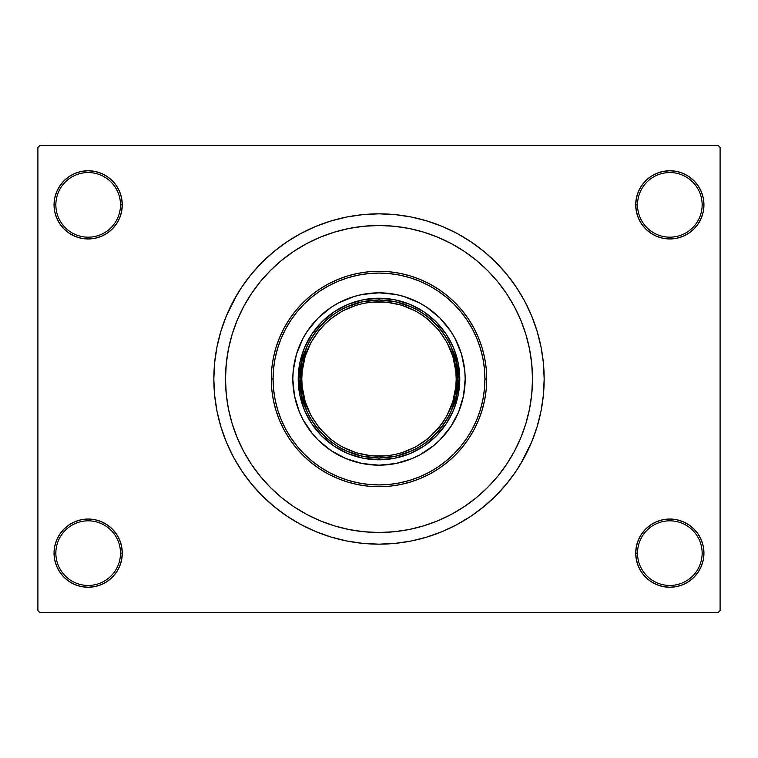 <?xml version="1.0" encoding="UTF-8"?>
<svg xmlns="http://www.w3.org/2000/svg" width="758" height="758" viewBox="0 0 758 758"><rect width="100%" height="100%" fill="white"/><g stroke="black" fill="none" stroke-linecap="round" stroke-linejoin="round"><path stroke-width="1.14" d="M635.725 553.141L637.516 553.141A32.319 32.319 0 0 0 669.835 585.451A32.319 32.319 0 0 0 702.145 553.141A32.319 32.319 0 0 0 669.835 520.822A32.319 32.319 0 0 0 637.516 553.141L635.725 553.141A34.11 34.11 0 0 1 669.835 519.031A34.11 34.11 0 0 1 703.945 553.141L702.145 553.141A32.319 32.319 0 0 1 669.835 585.451A32.319 32.319 0 0 1 637.516 553.141A32.319 32.319 0 0 1 669.835 520.822A32.319 32.319 0 0 1 702.145 553.141L703.945 553.141L703.291 546.49L701.349 540.084L698.194 534.191L693.949 529.018L688.785 524.782L682.882 521.627L676.487 519.685L669.835 519.031L663.174 519.685L656.779 521.627L650.885 524.782L645.712 529.018L641.467 534.191L638.321 540.084L636.379 546.49L635.725 553.141L636.379 559.792L638.321 566.198L641.467 572.091L645.712 577.264L650.885 581.5L656.779 584.655L663.174 586.597L669.835 587.251L676.487 586.597L682.882 584.655L688.785 581.5L693.949 577.264L698.194 572.091L701.349 566.198L703.291 559.792L703.945 553.141A34.11 34.11 0 0 1 669.835 587.251A34.11 34.11 0 0 1 635.725 553.141L636.379 559.792M120.484 553.141A32.319 32.319 0 0 0 88.165 520.822A32.319 32.319 0 0 0 55.855 553.141L54.055 553.141A34.11 34.11 0 0 1 88.165 519.031A34.11 34.11 0 0 1 122.275 553.141L120.484 553.141A32.319 32.319 0 0 1 88.165 585.451A32.319 32.319 0 0 1 55.855 553.141A32.319 32.319 0 0 1 88.165 520.822A32.319 32.319 0 0 1 120.484 553.141L122.275 553.141L121.621 546.49L119.679 540.084L116.533 534.191L112.288 529.018L107.115 524.782L101.221 521.627L94.826 519.685L88.165 519.031L81.513 519.685L75.118 521.627L69.215 524.782L64.051 529.018L59.806 534.191L56.651 540.084L54.709 546.49L54.055 553.141L54.709 559.792L56.651 566.198L59.806 572.091L64.051 577.264L69.215 581.5L75.118 584.655L81.513 586.597L88.165 587.251L94.826 586.597L101.221 584.655L107.115 581.5L112.288 577.264L116.533 572.091L119.679 566.198L121.621 559.792L122.275 553.141A34.11 34.11 0 0 1 88.165 587.251A34.11 34.11 0 0 1 54.055 553.141L55.855 553.141A32.319 32.319 0 0 0 88.165 585.451A32.319 32.319 0 0 0 120.484 553.141M122.275 204.859A34.11 34.11 0 0 1 88.165 238.969A34.11 34.11 0 0 1 54.055 204.859L55.855 204.859A32.319 32.319 0 0 0 88.165 237.178A32.319 32.319 0 0 0 120.484 204.859A32.319 32.319 0 0 0 88.165 172.549A32.319 32.319 0 0 0 55.855 204.859L54.055 204.859A34.11 34.11 0 0 1 88.165 170.749A34.11 34.11 0 0 1 122.275 204.859L120.484 204.859A32.319 32.319 0 0 1 88.165 237.178A32.319 32.319 0 0 1 55.855 204.859A32.319 32.319 0 0 1 88.165 172.549A32.319 32.319 0 0 1 120.484 204.859L122.275 204.859L121.621 198.208L119.679 191.802L116.533 185.909L112.288 180.736L107.115 176.5L101.221 173.345L94.826 171.403L88.165 170.749L81.513 171.403L75.118 173.345L69.215 176.5L64.051 180.736L59.806 185.909L56.651 191.802L54.709 198.208L54.055 204.859L54.709 211.51L56.651 217.916L59.806 223.809L64.051 228.982L69.215 233.218L75.118 236.373L81.513 238.315L88.165 238.969L94.826 238.315L101.221 236.373L107.115 233.218L112.288 228.982L116.533 223.809L119.679 217.916L121.621 211.51L122.275 204.859L121.621 198.208M702.145 204.859A32.319 32.319 0 0 0 669.835 172.549A32.319 32.319 0 0 0 637.516 204.859L635.725 204.859A34.11 34.11 0 0 1 669.835 170.749A34.11 34.11 0 0 1 703.945 204.859L702.145 204.859A32.319 32.319 0 0 1 669.835 237.178A32.319 32.319 0 0 1 637.516 204.859A32.319 32.319 0 0 1 669.835 172.549A32.319 32.319 0 0 1 702.145 204.859L703.945 204.859L703.291 198.208L701.349 191.802L698.194 185.909L693.949 180.736L688.785 176.5L682.882 173.345L676.487 171.403L669.835 170.749L663.174 171.403L656.779 173.345L650.885 176.5L645.712 180.736L641.467 185.909L638.321 191.802L636.379 198.208L635.725 204.859L636.379 211.51L638.321 217.916L641.467 223.809L645.712 228.982L650.885 233.218L656.779 236.373L663.174 238.315L669.835 238.969L676.487 238.315L682.882 236.373L688.785 233.218L693.949 228.982L698.194 223.809L701.349 217.916L703.291 211.51L703.945 204.859A34.11 34.11 0 0 1 669.835 238.969A34.11 34.11 0 0 1 635.725 204.859L637.516 204.859A32.319 32.319 0 0 0 669.835 237.178A32.319 32.319 0 0 0 702.145 204.859M225.505 379A153.495 153.495 0 0 1 379 225.505A153.495 153.495 0 0 1 532.495 379L531.756 394.046L529.548 408.941L525.881 423.561L520.812 437.736L514.369 451.361L506.628 464.275L497.655 476.375L487.536 487.536L476.375 497.655L464.275 506.628L451.361 514.369L437.736 520.812L423.561 525.881L408.941 529.548L394.046 531.756L379 532.495L363.954 531.756L349.059 529.548L334.439 525.881L320.264 520.812L306.639 514.369L293.725 506.628L281.625 497.655L270.464 487.536L260.345 476.375L251.372 464.275L243.631 451.361L237.188 437.736L232.119 423.561L228.452 408.941L226.244 394.046L225.505 379L226.244 363.954L228.452 349.059L232.119 334.439L237.188 320.264L243.631 306.639L251.372 293.725L260.345 281.625L270.464 270.464L281.625 260.345L293.725 251.372L306.639 243.631L320.264 237.188L334.439 232.119L349.059 228.452L363.954 226.244L379 225.505L394.046 226.244L408.941 228.452L423.561 232.119L437.736 237.188L451.361 243.631L464.275 251.372L476.375 260.345L487.536 270.464L497.655 281.625L506.628 293.725L514.369 306.639L520.812 320.264L525.881 334.439L529.548 349.059L531.756 363.954L532.495 379A153.495 153.495 0 0 1 379 532.495A153.495 153.495 0 0 1 225.505 379A153.495 153.495 0 0 1 379 225.505A153.495 153.495 0 0 1 532.495 379A153.495 153.495 0 0 1 379 532.495A153.495 153.495 0 0 1 225.505 379L226.244 394.046L228.452 408.941L232.119 423.561L237.188 437.736L243.631 451.361L251.372 464.275L260.345 476.375L270.464 487.536L281.625 497.655L293.725 506.628L306.639 514.369L320.264 520.812L334.439 525.881L349.059 529.548L363.954 531.756L379 532.495L394.046 531.756L408.941 529.548L423.561 525.881L437.736 520.812L451.361 514.369L464.275 506.628L476.375 497.655L487.536 487.536L497.655 476.375L506.628 464.275L514.369 451.361L520.812 437.736L525.881 423.561L529.548 408.941L531.756 394.046L532.495 379L531.756 363.954L529.548 349.059L525.881 334.439L520.812 320.264L514.369 306.639L506.628 293.725L497.655 281.625L487.536 270.464L476.375 260.345L464.275 251.372L451.361 243.631L437.736 237.188L423.561 232.119L408.941 228.452L394.046 226.244L379 225.505L363.954 226.244L349.059 228.452L334.439 232.119L320.264 237.188L306.639 243.631L293.725 251.372L281.625 260.345L270.464 270.464L260.345 281.625L251.372 293.725L243.631 306.639L237.188 320.264L232.119 334.439L228.452 349.059L226.244 363.954L225.505 379M520.67 463.915L531.595 442.208L537.052 426.944L540.994 411.224L543.372 395.193L544.168 379A165.168 165.168 0 0 1 379 544.168A165.168 165.168 0 0 1 213.832 379A165.168 165.168 0 0 1 379 213.832A165.168 165.168 0 0 1 544.168 379L543.372 362.807L540.994 346.776L537.052 331.056L531.595 315.792L524.659 301.144L519.258 291.783M718.309 612.388L39.691 612.388L37.9 610.588L37.9 147.412L39.691 145.612L718.309 145.612L39.691 145.612L37.9 147.412L37.9 610.588L39.691 612.388L718.309 612.388L720.1 610.588L720.1 147.412L720.1 610.588L718.309 612.388M718.309 145.612L720.1 147.412L718.309 145.612M237.33 294.085L226.405 315.792L220.948 331.056L217.006 346.776L214.628 362.807L213.832 379L214.628 395.193L217.006 411.224L220.948 426.944L226.405 442.208L233.341 456.856L238.742 466.217M233.341 456.856L241.669 470.756L251.324 483.775L262.211 495.789L274.225 506.676L287.244 516.331L301.144 524.659L315.792 531.595L331.056 537.052L346.776 540.994L362.807 543.372L379 544.168L389.801 543.808M537.052 426.944L539.848 416.502M524.659 301.144L516.331 287.244L506.676 274.225L495.789 262.211L483.775 251.324L470.756 241.669L456.856 233.341L442.208 226.405L426.944 220.948L411.224 217.006L395.193 214.628L379 213.832L368.199 214.192M220.948 331.056L218.152 341.498M701.349 191.802L698.194 185.909L693.949 180.736M682.882 173.345L676.487 171.403L669.835 170.749L663.174 171.403L656.779 173.345M650.885 176.5L645.712 180.736M636.379 198.208L635.725 204.859M101.221 173.345L94.826 171.403L88.165 170.749L81.513 171.403L75.118 173.345M56.651 217.916L59.806 223.809L64.051 228.982M107.115 233.218L112.288 228.982M56.651 566.198L59.806 572.091L64.051 577.264M75.118 584.655L81.513 586.597L88.165 587.251L94.826 586.597L101.221 584.655M107.115 581.5L112.288 577.264M121.621 559.792L122.275 553.141M701.349 540.084L698.194 534.191L693.949 529.018M650.885 524.782L645.712 529.018M656.779 584.655L663.174 586.597L669.835 587.251L676.487 586.597L682.882 584.655M379 213.832L362.807 214.628L346.776 217.006L331.056 220.948L315.792 226.405L301.144 233.341L287.244 241.669L274.225 251.324L262.211 262.211L251.324 274.225L241.669 287.244L233.341 301.144M379 544.168L395.193 543.372L411.224 540.994L426.944 537.052L442.208 531.595L456.856 524.659L470.756 516.331L483.775 506.676L495.789 495.789L506.676 483.775L516.331 470.756L524.659 456.856M343.838 528.411L342.351 528.051M458.618 411.964A86.175 86.175 0 0 0 465.175 379A86.175 86.175 0 0 1 379 465.175A86.175 86.175 0 0 1 292.825 379A86.175 86.175 0 0 0 299.382 411.964M307.36 426.887A86.175 86.175 0 0 0 331.113 450.64L318.066 439.934L312.391 433.671L303.001 419.619L299.391 411.973A86.175 86.175 0 0 0 307.341 426.868M331.132 450.659A86.175 86.175 0 0 0 346.008 458.609L331.123 450.65M346.036 458.618A86.175 86.175 0 0 0 411.964 458.618M426.887 450.64A86.175 86.175 0 0 0 450.64 426.887L439.934 439.934L433.671 445.609L419.619 454.999L411.973 458.609A86.175 86.175 0 0 0 426.868 450.659M450.659 426.868A86.175 86.175 0 0 0 458.609 411.992L450.65 426.877M271.288 379L273.079 379A105.921 105.921 0 0 1 379 273.079A105.921 105.921 0 0 1 484.921 379L486.712 379A107.712 107.712 0 0 0 379 271.288A107.712 107.712 0 0 0 271.288 379A107.712 107.712 0 0 1 379 271.288A107.712 107.712 0 0 1 486.712 379L486.2 389.555L484.646 400.016L482.079 410.267L478.516 420.226L473.996 429.777L468.558 438.844L462.266 447.334L455.17 455.17L447.334 462.266L438.844 468.558L429.777 473.996L420.226 478.516L410.267 482.079L400.016 484.646L389.555 486.2L379 486.712L368.445 486.2L357.984 484.646L347.733 482.079L337.774 478.516L328.223 473.996L319.156 468.558L310.666 462.266L302.83 455.17L295.734 447.334L289.442 438.844L284.004 429.777L279.484 420.226L275.921 410.267L273.354 400.016L271.8 389.555L271.288 379L271.8 368.445L273.354 357.984L275.921 347.733L279.484 337.774L284.004 328.223L289.442 319.156L295.734 310.666L302.83 302.83L310.666 295.734L319.156 289.442L328.223 284.004L337.774 279.484L347.733 275.921L357.984 273.354L368.445 271.8L379 271.288L389.555 271.8L400.016 273.354L410.267 275.921L420.226 279.484L429.777 284.004L438.844 289.442L447.334 295.734L455.17 302.83L462.266 310.666L468.558 319.156L473.996 328.223L478.516 337.774L482.079 347.733L484.646 357.984L486.2 368.445L486.712 379A107.712 107.712 0 0 1 379 486.712A107.712 107.712 0 0 1 271.288 379A107.712 107.712 0 0 0 379 486.712A107.712 107.712 0 0 0 486.712 379L484.921 379L484.409 368.615L482.884 358.335L480.364 348.254L476.858 338.466L472.414 329.067L467.07 320.151L460.873 311.803L453.9 304.1L446.197 297.127L437.849 290.93L428.933 285.586L419.534 281.142L409.746 277.636L399.665 275.116L389.385 273.591L379 273.079L368.615 273.591L358.335 275.116L348.254 277.636L338.466 281.142L329.067 285.586L320.151 290.93L311.803 297.127L304.1 304.1L297.127 311.803L290.93 320.151L285.586 329.067L281.142 338.466L277.636 348.254L275.116 358.335L273.591 368.615L273.079 379L273.591 389.385L275.116 399.665L277.636 409.746L281.142 419.534L285.586 428.933L290.93 437.849L297.127 446.197L304.1 453.9L311.803 460.873L320.151 467.07L329.067 472.414L338.466 476.858L348.254 480.364L358.335 482.884L368.615 484.409L379 484.921L389.385 484.409L399.665 482.884L409.746 480.364L419.534 476.858L428.933 472.414L437.849 467.07L446.197 460.873L453.9 453.9L460.873 446.197L467.07 437.849L472.414 428.933L476.858 419.534L480.364 409.746L482.884 399.665L484.409 389.385L484.921 379A105.921 105.921 0 0 1 379 484.921A105.921 105.921 0 0 1 273.079 379L271.288 379M299.391 411.973L294.483 395.809L292.825 379L293.242 370.558L296.539 353.986L303.001 338.381L307.35 331.123L318.066 318.066L331.123 307.35L338.381 303.001L353.986 296.539L362.191 294.483L379 292.825L395.809 294.483L404.014 296.539L419.619 303.001L426.877 307.35L439.934 318.066L450.65 331.123L454.999 338.381L461.461 353.986L464.758 370.558L465.175 379L463.517 395.809L458.609 411.973M411.973 458.609L395.809 463.517L379 465.175L362.191 463.517L346.027 458.609M459.784 379L458.23 394.757L453.635 409.917L446.168 423.883L436.125 436.125L423.883 446.168L409.917 453.635L394.757 458.23L379 459.784L363.243 458.23L348.083 453.635L334.117 446.168L321.875 436.125L311.832 423.883L304.365 409.917L299.77 394.757L298.216 379L299.77 363.243L304.365 348.083L311.832 334.117L321.875 321.875L334.117 311.832L348.083 304.365L363.243 299.77L379 298.216L394.757 299.77L409.917 304.365L423.883 311.832L436.125 321.875L446.168 334.117L453.635 348.083L458.23 363.243L459.784 379M299.382 346.036A86.175 86.175 0 0 0 292.825 379A86.175 86.175 0 0 1 379 292.825A86.175 86.175 0 0 1 465.175 379A86.175 86.175 0 0 0 458.618 346.036M458.609 346.008A86.175 86.175 0 0 0 450.659 331.132M450.64 331.113A86.175 86.175 0 0 0 426.887 307.36M426.868 307.341A86.175 86.175 0 0 0 411.992 299.391M411.964 299.382A86.175 86.175 0 0 0 346.036 299.382M346.008 299.391A86.175 86.175 0 0 0 331.132 307.341M331.113 307.36A86.175 86.175 0 0 0 307.36 331.113M307.341 331.132A86.175 86.175 0 0 0 299.391 346.008M411.907 307.189L395.837 301.826L379 300.007L379 298.216A80.784 80.784 0 0 0 298.216 379A80.784 80.784 0 0 0 379 459.784L379 457.993L395.837 456.174L411.907 450.811M346.093 450.811L362.163 456.174L379 457.993L379 459.784A80.784 80.784 0 0 1 298.216 379A80.784 80.784 0 0 1 379 298.216A80.784 80.784 0 0 1 459.784 379A80.784 80.784 0 0 1 379 459.784A80.784 80.784 0 0 0 459.784 379A80.784 80.784 0 0 0 379 298.216L379 300.007L362.163 301.826L346.093 307.189M450.811 411.907L456.174 395.837L457.993 379L456.174 362.163L450.811 346.093M307.189 346.093L301.826 362.163L300.007 379L301.826 395.837L307.189 411.907M336.116 443.184L342.607 447.078L356.592 452.877L371.429 455.823L386.571 455.823L394.056 454.715L401.408 452.877L415.393 447.078L427.976 438.674L438.674 427.976L443.184 421.884L447.078 415.393L452.877 401.408L455.823 386.571L456.193 379L457.993 379C461.167 355.89 437.47 301.087 379 300.007C320.53 301.087 296.833 355.89 300.007 379C296.833 402.11 320.53 456.913 379 457.993C437.47 456.913 461.167 402.11 457.993 379L456.193 379C459.301 401.579 436.134 455.141 379 456.193C321.866 455.141 298.699 401.579 301.807 379L300.007 379A78.993 78.993 0 0 1 379 300.007A78.993 78.993 0 0 1 457.993 379A78.993 78.993 0 0 1 379 457.993A78.993 78.993 0 0 1 300.007 379L301.807 379L302.177 386.571L305.123 401.408L310.922 415.393L319.326 427.976L330.024 438.674L336.154 443.212M421.884 314.816L415.393 310.922L401.408 305.123L386.571 302.177L371.429 302.177L363.944 303.285L356.592 305.123L342.607 310.922L330.024 319.326L324.415 324.415L319.326 330.024L310.922 342.607L305.123 356.592L302.177 371.429L301.807 379C298.699 356.421 321.866 302.859 379 301.807C436.134 302.859 459.301 356.421 456.193 379L455.823 371.429L452.877 356.592L447.078 342.607L438.674 330.024L427.976 319.326L421.846 314.788"/></g></svg>
